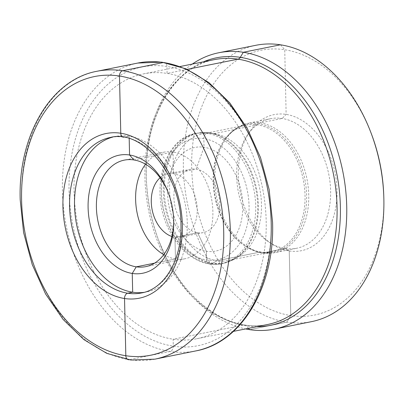 <?xml version="1.0" encoding="UTF-8"?>
<svg xmlns="http://www.w3.org/2000/svg" width="404" height="404" viewBox="0 0 404 404"><rect width="100%" height="100%" fill="white"/><g stroke="black" fill="none" stroke-linecap="round" stroke-linejoin="round"><path stroke-width="0.3" stroke-dasharray="2.02 1.52" d="M371.332 133.719A135.082 94.172 -101.4 0 0 364.706 118.463A135.082 94.172 78.6 0 0 230.204 65.337A135.082 94.172 78.6 0 0 210.817 246.839A135.082 94.172 -101.4 0 0 320.17 313.645A135.082 94.172 -101.4 0 0 383.755 195.455M255.828 45.299A140.956 98.268 78.6 0 0 203.343 250.46A140.956 98.268 -101.4 0 0 311.439 321.67M248.152 215.645A69.397 48.379 78.6 0 1 249.722 131.729A69.397 48.379 78.6 0 1 327.21 149.692A69.397 48.379 -101.4 0 1 327.806 230.169A69.397 48.379 -101.4 0 1 272.382 244.324A69.397 48.379 -101.4 0 1 248.152 215.645M270.599 118.705A66.074 46.066 78.6 0 0 247.495 134.981A66.074 46.066 78.6 0 0 246.001 214.877A66.074 46.066 -101.4 0 0 269.064 242.183A66.074 46.066 -101.4 0 0 296.667 248.258A66.074 46.066 -101.4 0 0 321.271 152.086A66.074 46.066 78.6 0 0 270.599 118.705L248.723 123.109A66.074 46.066 78.6 0 1 299.394 156.489A66.074 46.066 -101.4 0 1 274.791 252.657C264.852 254.515 255.146 252.414 245.677 246.359A65.443 45.627 -101.4 0 0 297.945 233.012A65.443 45.627 -101.4 0 0 297.384 157.121A65.443 45.627 78.6 0 0 224.311 140.178C230.704 130.931 238.845 125.24 248.723 123.109A66.074 46.066 78.6 0 0 224.119 219.281A66.074 46.066 -101.4 0 0 274.791 252.657L296.667 248.258M271.826 251.758A64.605 45.041 -101.4 0 1 244.839 245.819A64.605 45.041 -101.4 0 1 222.286 219.119A64.605 45.041 78.6 0 1 223.75 141.001A64.605 45.041 78.6 0 1 246.339 125.088A64.605 45.041 78.6 0 1 295.885 157.722A64.605 45.041 -101.4 0 1 271.826 251.758L228.27 260.519A64.605 45.041 -101.4 0 0 239.335 256.02A64.605 45.041 -101.4 0 0 252.328 166.488A64.605 45.041 78.6 0 0 214.726 133.724L210.509 132.997A66.206 46.157 78.6 0 1 249.036 166.574A66.206 46.157 -101.4 0 1 235.724 258.323L223.564 263.267A66.367 46.268 -101.4 0 0 248.273 166.67A66.367 46.268 78.6 0 0 197.379 133.143L210.509 132.997A66.206 46.157 78.6 0 0 169.034 161.176A66.206 46.157 78.6 0 0 173.614 229.492A66.206 46.157 -101.4 0 0 235.724 258.323L239.335 256.02M246.339 125.088L202.783 133.85A64.605 45.041 78.6 0 0 178.725 227.886A64.605 45.041 -101.4 0 0 228.27 260.519M202.783 133.85A64.605 45.041 78.6 0 1 214.726 133.724M175.099 224.377A52.858 36.85 -101.4 0 0 227.73 245.167A52.858 36.85 -101.4 0 0 235.315 174.144A52.858 36.85 78.6 0 0 182.684 153.358A52.858 36.85 78.6 0 0 175.099 224.377M190.496 169.271A32.3 22.518 78.6 0 0 178.467 216.292A32.3 22.518 -101.4 0 0 203.237 232.608A32.3 22.518 -101.4 0 0 215.266 185.593A32.3 22.518 78.6 0 0 190.496 169.271L167.877 173.826A32.3 22.518 78.6 0 1 192.647 190.143A32.3 22.518 -101.4 0 1 180.618 237.158A32.3 22.518 -101.4 0 1 171.917 236.527M160.095 177.77A32.3 22.518 78.6 0 1 167.877 173.826M163.741 254.666A54.328 37.875 -101.4 0 0 184.966 258.752A54.328 37.875 -101.4 0 0 205.192 179.679A54.328 37.875 78.6 0 0 163.534 152.232L124.316 160.12M145.541 164.211A54.328 37.875 78.6 0 1 163.534 152.232M173.659 219.205A54.328 37.875 -101.4 0 0 173.639 218.529A54.328 37.875 -101.4 0 0 168.645 193.703A54.328 37.875 -101.4 0 0 168.402 193.072M144.011 292.365A79.285 55.277 -101.4 0 0 146.546 291.94A79.285 55.277 -101.4 0 0 187.279 222.846A79.285 55.277 -101.4 0 0 115.266 136.481A79.285 55.277 -101.4 0 0 112.767 137.072M93.178 270.508A135.082 94.172 -101.4 0 0 196.768 338.749A135.082 94.172 -101.4 0 0 247.066 142.137A135.082 94.172 -101.4 0 0 143.476 73.892A135.082 94.172 -101.4 0 0 93.178 270.508M256.757 326.679A136.456 95.132 -101.4 0 1 165.595 256.434A136.456 95.132 78.6 0 1 158.903 241.021L159.282 242.016A140.956 98.268 78.6 0 0 166.196 257.934A140.956 98.268 -101.4 0 0 245.612 328.922M159.282 242.016A140.956 98.268 78.6 0 1 146.319 177.598A140.956 98.268 78.6 0 1 192.319 64.064M154.591 263.145L175.462 258.944L174.967 237.274L197.586 232.724L206.388 251.273L206.585 259.939A4.697 3.262 98.7 0 0 209.989 263.898L211.954 263.504A4.697 3.262 98.7 0 0 212.802 263.176L216.968 260.752L260.529 251.99L261.57 252.606A4.697 3.262 98.7 0 0 263.231 252.894L285.108 248.495L289.234 250.95L290.779 315.564L286.779 322.175L249.632 329.649L286.779 322.175L290.779 315.564L289.234 250.95L285.108 248.495L263.231 252.894A4.697 3.262 98.7 0 1 261.57 252.606L260.529 251.99L216.968 260.752L212.802 263.176A4.697 3.262 98.7 0 1 211.954 263.504L209.989 263.898A4.697 3.262 98.7 0 1 206.585 259.939L206.388 251.273L197.586 232.724L174.967 237.274L175.462 258.944L154.591 263.145M248.505 328.341L246.369 325.861A4.697 3.262 98.7 0 0 244.006 324.978L173.139 339.234L173.296 346.167A4.697 3.262 -81.3 0 1 170.099 351.455L129.23 359.681L170.099 351.455A4.697 3.262 -81.3 0 0 173.296 346.167L173.139 339.234L244.006 324.978A4.697 3.262 98.7 0 1 246.369 325.861L248.505 328.341M163.539 62.514A4.697 3.262 -81.3 0 1 166.948 66.473L167.105 73.407L187.188 69.367M280.487 44.788L284.744 49.737L286.133 114.383L282.159 118.468L260.282 122.872A4.697 3.262 98.7 0 0 258.646 123.826L257.641 124.856L214.085 133.618L209.848 132.886A4.697 3.262 98.7 0 0 208.989 132.901L207.025 133.295A4.697 3.262 98.7 0 0 203.828 138.582L204.025 147.253L196.142 169.155L173.528 173.71L173.033 152.035L133.82 159.928M129.189 138.542L129.139 136.198L124.185 137.193A4.697 3.262 -81.3 0 1 123.372 137.219M223.75 141.001L224.311 140.178A65.443 45.627 78.6 0 0 222.826 219.311A65.443 45.627 -101.4 0 0 245.677 246.359L244.839 245.819M172.665 229.74A66.367 46.268 -101.4 0 0 223.564 263.267L221.599 263.661A66.367 46.268 -101.4 0 0 246.314 167.064A66.367 46.268 78.6 0 0 195.42 133.537A66.367 46.268 78.6 0 0 170.705 230.134A66.367 46.268 -101.4 0 0 221.599 263.661C201.965 267.892 180.341 253.389 169.165 229.972C149.49 192.562 162.817 138.739 195.42 133.537L197.379 133.143A66.367 46.268 78.6 0 0 172.665 229.74M170.079 228.563A61.666 42.991 -101.4 0 0 231.482 252.818A61.666 42.991 -101.4 0 0 240.335 169.958A61.666 42.991 78.6 0 0 178.932 145.708A61.666 42.991 78.6 0 0 170.079 228.563M146.546 291.94L141.592 292.94A79.285 55.277 -101.4 0 0 182.325 223.841A79.285 55.277 78.6 0 0 110.312 137.481L115.266 136.481M96.99 71.266A146.829 102.364 78.6 0 0 21.558 199.222A146.829 102.364 -101.4 0 0 154.914 359.151M195.783 350.93A146.829 102.364 -101.4 0 1 62.423 191.001A146.829 102.364 78.6 0 1 137.855 63.044M69.064 190.845A142.132 99.086 -101.4 0 0 173.296 346.167A142.132 99.086 -101.4 0 0 271.175 221.796A142.132 99.086 78.6 0 0 166.948 66.473A142.132 99.086 78.6 0 0 69.064 190.845M146.319 177.598L146.354 178.659C143.607 118.165 174.114 66.468 214.342 59.635A135.082 94.172 78.6 0 0 164.044 256.252A135.082 94.172 -101.4 0 0 267.635 324.493C231.724 332.588 188.708 304.712 165.584 256.414L158.903 241.021A136.456 95.132 78.6 0 1 146.354 178.659A136.456 95.132 78.6 0 1 203.464 61.822M269.064 242.183L272.382 244.324M247.495 134.981L249.722 131.729M203.237 232.608L180.618 237.158M184.966 258.752L145.753 266.64M168.645 193.703L168.15 192.405M173.639 218.529L173.685 219.917M233.431 331.371L196.768 338.749M180.139 66.519L143.476 73.892"/><path stroke-width="0.61" d="M274.291 329.144L311.439 321.67A140.956 98.268 -101.4 0 0 383.8 196.839L383.755 195.455A135.082 94.172 -101.4 0 0 371.332 133.719L370.837 132.421A140.956 98.268 -101.4 0 0 363.923 116.503A140.956 98.268 78.6 0 0 255.828 45.299L218.68 52.773A140.956 98.268 78.6 0 1 326.775 123.978A140.956 98.268 -101.4 0 1 274.291 329.144A140.956 98.268 -101.4 0 1 245.612 328.922M383.8 196.839A140.956 98.268 -101.4 0 0 370.837 132.421M171.917 236.527A32.3 22.518 -101.4 0 1 155.848 220.842A32.3 22.518 78.6 0 1 160.095 177.77M145.541 164.211A54.328 37.875 78.6 0 0 143.304 231.305A54.328 37.875 -101.4 0 0 163.741 254.666M168.402 193.072A54.328 37.875 -101.4 0 0 165.978 187.567A54.328 37.875 78.6 0 0 124.316 160.12A54.328 37.875 78.6 0 0 104.091 239.198A54.328 37.875 -101.4 0 0 145.753 266.64A54.328 37.875 -101.4 0 0 173.659 219.205M96.617 242.819A60.201 41.971 78.6 0 1 105.257 161.933A60.201 41.971 78.6 0 1 165.196 185.608A60.201 41.971 -101.4 0 1 168.15 192.405A60.201 41.971 -101.4 0 1 173.685 219.917A60.201 41.971 -101.4 0 1 145.349 272.589A60.201 41.971 -101.4 0 1 96.617 242.819M112.767 137.072A79.285 55.277 -101.4 0 0 74.533 205.58A79.285 55.277 -101.4 0 0 144.011 292.365M192.319 64.064A140.956 98.268 78.6 0 1 218.68 52.773M132.679 292.228L132.249 273.447L136.249 266.837L154.591 263.145L136.249 266.837L132.249 273.447L132.679 292.228L127.725 293.223L132.679 292.228M249.632 329.649L248.505 328.341L249.632 329.649M187.188 69.367L237.971 59.151A4.697 3.262 98.7 0 0 240.279 57.328L243.339 52.262L280.487 44.788M133.82 159.928L129.563 154.979L129.189 138.542M129.23 359.681A4.697 3.262 -81.3 0 1 125.826 355.722L124.528 298.511A4.697 3.262 -81.3 0 1 127.725 293.223A4.697 3.262 -81.3 0 0 124.528 298.511L125.826 355.722A4.697 3.262 -81.3 0 0 129.23 359.681M123.372 137.219A4.697 3.262 -81.3 0 1 120.776 133.234L119.478 76.028A4.697 3.262 -81.3 0 1 122.675 70.74L163.539 62.514M69.579 206.575A79.285 55.277 -101.4 0 0 141.592 292.94C164.266 289.173 182.199 259.752 180.972 224.462C181.219 174.77 141.804 128.76 110.312 137.481A79.285 55.277 78.6 0 0 69.579 206.575M62.938 206.727A83.987 58.55 78.6 0 1 120.776 133.234A83.987 58.55 78.6 0 1 182.366 225.018A83.987 58.55 -101.4 0 1 124.528 298.511A83.987 58.55 -101.4 0 1 62.938 206.727M21.594 200.399A142.132 99.086 -101.4 0 0 125.826 355.722A142.132 99.086 -101.4 0 0 223.705 231.351A142.132 99.086 78.6 0 0 119.478 76.028A142.132 99.086 78.6 0 0 21.594 200.399M154.914 359.151A146.829 102.364 -101.4 0 0 230.351 231.194A146.829 102.364 78.6 0 0 96.99 71.266C50.697 79.603 17.963 135.779 20.2 199.839L23.624 232.669L32.244 264.605L45.622 294.036L63.105 319.463L83.84 339.592L106.828 353.379L130.941 360.045L154.914 359.151L195.783 350.93A146.829 102.364 -101.4 0 0 271.215 222.973A146.829 102.364 78.6 0 0 137.855 63.044L96.99 71.266M233.431 331.371L267.635 324.493A135.082 94.172 -101.4 0 0 317.933 127.876A135.082 94.172 78.6 0 0 214.342 59.635L180.139 66.519M203.464 61.822A136.456 95.132 78.6 0 1 321.054 126.75A136.456 95.132 -101.4 0 1 256.757 326.679M137.855 63.044L161.827 62.15L185.946 68.816L208.934 82.603L229.664 102.732L247.147 128.159L260.529 157.59L269.15 189.532L272.574 222.357C274.811 286.416 242.077 342.592 195.783 350.93"/></g></svg>
